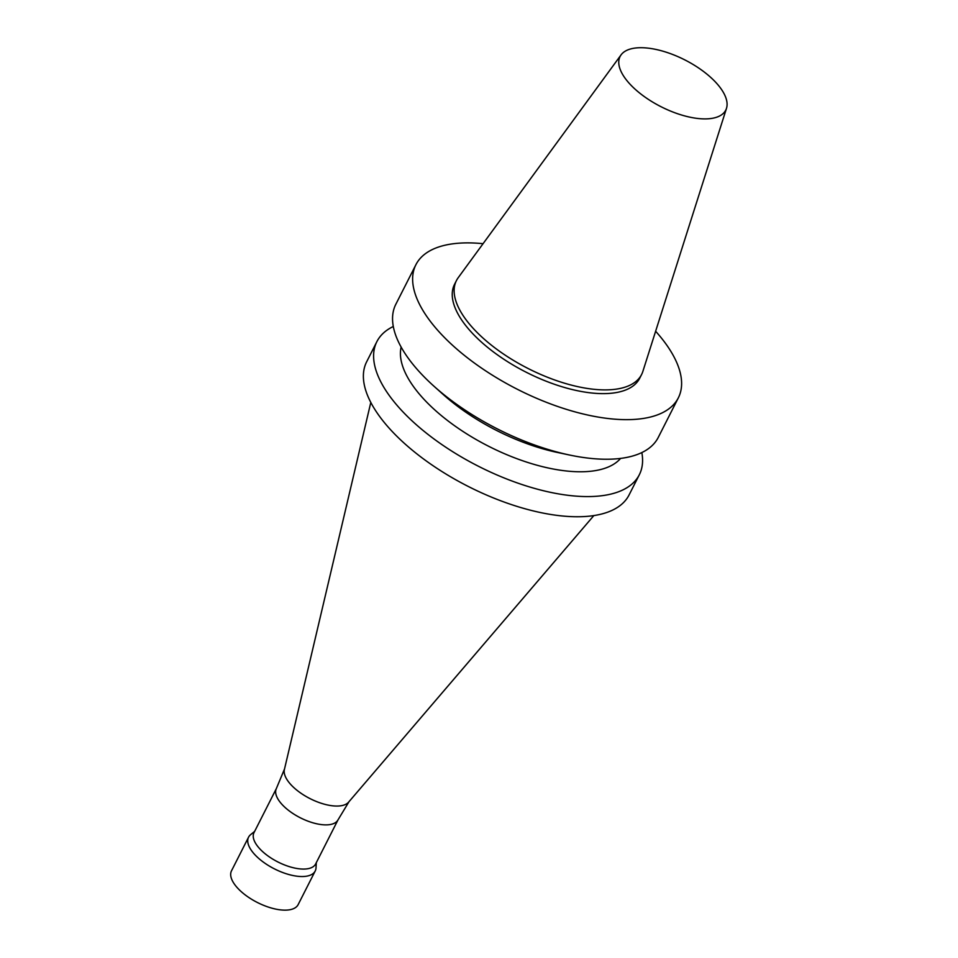 <?xml version="1.0" encoding="UTF-8"?>
<svg xmlns="http://www.w3.org/2000/svg" width="958" height="958" viewBox="0 0 958 958"><rect width="100%" height="100%" fill="white"/><g stroke="black" fill="none" stroke-linecap="round" stroke-linejoin="round"><path stroke-width="1.44" d="M316.308 862.619L316.02 867.864A37.374 16.561 -153.1 0 1 315.206 871.002L298.154 904.603A37.374 16.561 -153.1 0 1 266.312 906.376A37.374 16.561 -153.1 0 1 232.279 880.558A37.374 16.561 -153.1 0 1 231.513 870.798L248.553 837.184A37.374 16.561 -153.1 0 1 250.613 834.669L254.66 831.352M621.299 71.97A59.264 26.261 -153.1 0 1 621.071 54.881A59.264 26.261 -153.1 0 1 684.802 59.887A59.264 26.261 -153.1 0 1 726.487 108.362A59.264 26.261 -153.1 0 1 677.222 113.607A59.264 26.261 -153.1 0 1 621.299 71.97M726.487 108.362L642.854 371.429A103.811 45.996 -153.1 0 1 641.597 374.506A103.811 45.996 -153.1 0 1 553.125 379.404A103.811 45.996 -153.1 0 1 458.583 307.686A103.811 45.996 -153.1 0 1 456.439 280.574A103.811 45.996 -153.1 0 1 458.175 277.736L621.071 54.881M641.597 374.506L639.705 378.242A103.811 45.996 -153.1 0 1 551.233 383.14A103.811 45.996 -153.1 0 1 456.691 311.422A103.811 45.996 -153.1 0 1 454.547 284.298L456.439 280.574M655.631 331.252A147.137 65.192 -153.1 0 1 678.336 397.845A147.137 65.192 -153.1 0 1 552.946 404.791A147.137 65.192 -153.1 0 1 418.945 303.135A147.137 65.192 -153.1 0 1 415.904 264.707A147.137 65.192 -153.1 0 1 483.06 243.691M678.336 397.845L658.254 437.423A147.137 65.192 -153.1 0 1 569.615 455.038A147.137 65.192 -153.1 0 1 433.962 386.218A147.137 65.192 -153.1 0 1 398.863 342.713A147.137 65.192 -153.1 0 1 395.822 304.285L415.904 264.707M569.615 455.038L557.388 452.451A123.786 54.845 -153.1 0 1 443.267 394.552L433.962 386.218M620.604 458.403A123.786 54.845 -153.1 0 1 512.302 456.93A123.786 54.845 -153.1 0 1 405.737 373.74A123.786 54.845 -153.1 0 1 401.139 347.059M641.836 452.571A147.137 65.192 -153.1 0 1 639.309 474.773A147.137 65.192 -153.1 0 1 513.919 481.718A147.137 65.192 -153.1 0 1 379.919 380.063A147.137 65.192 -153.1 0 1 376.877 341.635A147.137 65.192 -153.1 0 1 393.307 326.486M639.309 474.773L629.083 494.939A147.137 65.192 -153.1 0 1 503.692 501.884A147.137 65.192 -153.1 0 1 369.692 400.228A147.137 65.192 -153.1 0 1 366.651 361.801L376.877 341.635M593.84 515.584L348.628 802.121A36.224 16.047 -153.1 0 1 316.954 801.726A36.224 16.047 -153.1 0 1 285.735 777.369A36.224 16.047 -153.1 0 1 284.394 769.537L370.806 402.432M349.023 801.654L337.815 820.204A34.56 15.316 -153.1 0 1 308.081 821.198A34.56 15.316 -153.1 0 1 277.125 797.511A34.56 15.316 -153.1 0 1 276.191 788.949L284.538 768.939M337.946 819.988L315.649 863.948A34.56 15.316 -153.1 0 1 286.191 865.577A34.56 15.316 -153.1 0 1 254.708 841.687A34.56 15.316 -153.1 0 1 253.99 832.67L276.287 788.709M315.206 871.002A37.374 16.561 -153.1 0 1 283.364 872.762A37.374 16.561 -153.1 0 1 249.331 846.944A37.374 16.561 -153.1 0 1 248.553 837.184"/></g></svg>
